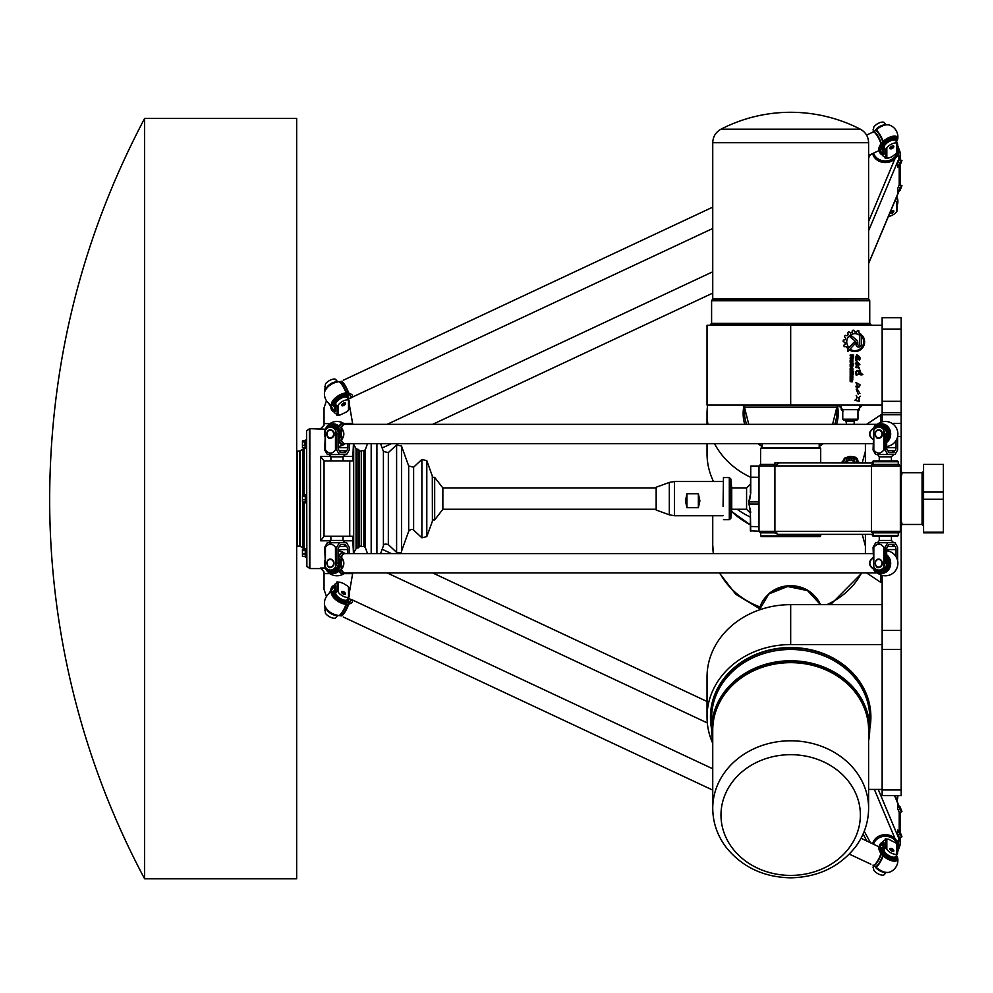 <?xml version="1.0" encoding="UTF-8"?>
<svg xmlns="http://www.w3.org/2000/svg" width="993" height="993" viewBox="0 0 993 993"><rect width="100%" height="100%" fill="white"/><g stroke="black" fill="none" stroke-linecap="round" stroke-linejoin="round"><path stroke-width="1.49" d="M865.412 443.66L865.412 462.899M865.412 534.371L865.412 553.597M882.144 329.068L901.147 329.068L901.147 317.673L882.144 317.673L882.144 421.864M882.144 789.944L882.144 795.654L901.147 795.654L901.147 789.944L882.144 789.944L882.144 649.447L901.147 649.447L901.147 630.431L882.144 630.431L882.144 649.447M882.144 575.394L882.144 630.431M901.147 649.447L901.147 789.944M882.144 414.751L901.147 414.751L901.147 412.716L882.144 412.716L901.147 412.716L901.147 401.309L882.144 401.309M897.622 436.535L901.147 436.535L901.147 423.366L891.999 423.366M901.147 436.535L901.147 470.881M901.147 476.206L901.147 521.064M901.147 526.377L901.147 630.431M901.147 329.068L901.147 401.309M901.147 414.751L901.147 423.366M847.128 462.899L847.128 461.484L849.35 460.007L846.781 461.261L846.781 462.775L845.937 463.048M854.774 463.048L853.943 462.775L853.943 461.261L851.361 460.007L853.583 461.484L853.583 462.899M853.583 458.84L851.361 458.034A1.527 1.316 180 0 1 851.361 460.007L849.35 460.007A1.527 1.316 180 0 1 849.35 458.034L853.893 458.853L854.166 460.156A3.798 3.289 0 0 0 853.943 459.064M849.35 460.529L851.361 460.529M845.899 462.899A4.568 3.947 0 0 1 845.937 461.075L846.83 460.752M851.361 457.897L846.781 459.064L847.662 458.207M853.049 458.207L853.893 458.853M853.943 460.591L854.774 461.075L853.943 460.591M853.893 460.752L854.774 461.075A4.568 3.947 0 0 1 854.824 462.899M849.35 457.897L847.128 458.84M857.964 462.639A7.609 6.579 0 0 1 857.952 462.899L857.964 462.639C858.362 456.867 854.03 455.291 844.944 457.897L842.759 462.639A7.609 6.579 0 0 0 842.759 462.899L842.759 462.639A7.609 6.579 0 0 1 844.882 458.058M750.373 477.161A83.635 72.427 180 0 1 714.526 443.66M707.947 424.346A83.635 72.427 180 0 1 707.028 413.696A83.635 72.427 180 0 1 707.624 405.107M838.191 413.51A47.527 41.16 180 0 1 838.191 413.696A47.527 41.16 180 0 1 836.578 424.346M823.247 443.66A47.527 41.16 180 0 1 819.188 446.614M762.165 446.614A47.527 41.16 180 0 1 758.093 443.66M744.762 424.346A47.527 41.16 180 0 1 743.149 413.696A47.527 41.16 180 0 1 743.149 413.51M836.454 424.346A47.527 41.16 0 0 0 838.191 413.311A47.527 41.16 0 0 0 837.496 406.298M743.844 406.298A47.527 41.16 0 0 0 743.149 413.311A47.527 41.16 0 0 0 744.887 424.346M758.565 443.66A47.527 41.16 0 0 0 762.165 446.242M819.188 446.242A47.527 41.16 0 0 0 822.775 443.66M750.373 517.08A83.635 72.427 180 0 1 737.154 509.272M713.495 481.518A83.635 72.427 180 0 1 707.028 453.615L707.028 443.66M868.602 789.435L882.144 789.435M882.144 604.65L790.676 604.65A83.635 72.427 180 0 0 707.028 677.089L707.028 717.008A83.635 72.427 180 0 0 712.738 743.298M711.596 729.061A80.222 69.473 0 0 1 710.454 717.38A80.222 69.473 0 0 1 790.676 647.92A80.222 69.473 0 0 1 870.886 717.38A80.222 69.473 0 0 1 869.744 729.061M711.596 717.951L711.596 729.259A79.08 68.48 180 0 0 712.738 740.84L711.596 729.259A79.08 68.48 180 0 1 790.676 660.779A79.08 68.48 180 0 1 869.744 729.259A79.08 68.48 180 0 1 868.602 740.84L869.744 717.951A79.08 68.48 0 0 0 790.676 649.472A79.08 68.48 0 0 0 711.596 717.951M882.144 644.569L790.676 644.569A83.635 72.427 180 0 0 707.028 717.008M710.454 717.194A80.222 69.473 0 0 1 710.454 717.008A80.222 69.473 0 0 1 790.676 647.535A80.222 69.473 0 0 1 870.886 717.008A80.222 69.473 0 0 1 870.886 717.194M790.676 875.404A69.696 60.362 0 0 1 730.314 784.867A69.696 60.362 0 0 1 851.038 784.867A69.696 60.362 0 0 1 790.676 875.404M850.033 336.863L855.432 341.331A1.626 1.626 0 0 1 856.028 342.585L856.028 344.472A2.644 2.644 0 0 0 858.672 347.103A2.644 2.644 0 0 0 861.303 344.459L861.279 334.306L859.553 336.18L859.553 344.472A0.881 0.881 0 0 1 858.66 345.353A0.881 0.881 0 0 1 857.778 344.472L857.778 342.399A2.917 2.917 0 0 0 856.723 340.152L851.497 335.795A6.243 6.243 0 0 0 850.033 336.863M853.98 342.262L847.923 348.791L847.923 351.385L855.271 343.454A0.881 0.881 0 0 0 855.221 342.225A0.881 0.881 0 0 0 853.98 342.262M856.189 374.162L862.88 374.498L856.984 371.109M862.88 374.498C859.963 374.758 860.273 367.36 859.454 371.084C858.076 369.818 856.748 370.315 855.47 372.536C856.239 377.501 855.656 368.564 858.374 371.99C859.293 374.709 860.807 375.553 862.88 374.498M856.189 375.28L857.108 374.982M856.103 386.972L858.535 386.165M859.963 384.688L855.817 382.429L857.989 386.798C855.37 385.706 855.221 385.992 857.542 387.667C859.168 387.282 859.975 386.289 859.963 384.688M851.857 357.952L851.857 355.842L852.9 355.842L852.9 357.989L851.857 357.952M850.145 357.939L850.145 358.771L851.336 358.299A0.77 0.77 0 0 0 852.106 359.081L852.689 359.081A0.844 0.844 0 0 0 853.546 358.225L853.546 355.084L850.145 355.084L850.145 355.842L851.311 355.842L851.311 357.343L850.145 357.939M850.753 369.917L851.783 368.341L852.23 369.917L850.753 369.917M850.145 368.527L850.145 370.203A0.894 0.894 0 0 0 851.038 371.097L851.944 371.097A0.894 0.894 0 0 0 852.838 370.203L852.838 368.527A0.894 0.894 0 0 0 851.944 367.633L851.038 367.633A0.894 0.894 0 0 0 850.145 368.527M852.292 381.821L852.838 379.177L851.783 378.668L850.914 381.138L850.145 378.668L850.145 381.337L851.224 381.883L852.131 379.388L852.292 381.821M850.145 372.425L852.838 373.256L853.608 371.655L850.145 371.655L850.145 372.425M853.608 373.604L853.024 374.386L853.608 373.604M850.145 374.386L852.838 374.386L852.838 373.604L850.145 373.604L850.145 374.386M851.795 375.677L852.193 378.172L852.838 378.172L852.838 375.851A0.906 0.906 0 0 0 851.932 374.944L851.026 374.944A0.881 0.881 0 0 0 850.145 375.826L850.145 378.172L850.79 378.172L850.79 376.074L851.795 375.677M850.753 361.775L851.783 360.211L852.23 361.775L850.753 361.775M851.944 362.966A0.894 0.894 0 0 0 852.838 362.073L852.838 360.397A0.894 0.894 0 0 0 851.944 359.491L851.038 359.491A0.894 0.894 0 0 0 850.145 360.397L850.145 362.073A0.894 0.894 0 0 0 851.038 362.966L851.944 362.966M850.753 364.704L852.193 364.245L851.795 366.33L850.753 365.883L850.753 364.704M850.145 366.144A0.894 0.894 0 0 0 851.038 367.038L851.932 367.038A0.906 0.906 0 0 0 852.838 366.132L853.732 363.512L851.063 363.512A0.919 0.919 0 0 0 850.145 364.443L850.145 366.144M854.812 400.291L859.504 401.346C858.709 399.434 858.957 397.721 860.236 396.195C858.511 398.392 857.158 398.106 856.177 395.363C857.319 397.399 856.86 399.037 854.812 400.291M859.441 360.211C860.832 358.175 859.95 356.388 856.798 354.811C855.681 356.748 855.395 358.721 855.916 360.744C857.232 358.771 860.571 360.831 856.723 357.492C857.84 355.432 858.746 356.338 859.441 360.211L858.933 359.702M855.879 360.769L856.028 357.381M857.108 388.772L859.938 393.489M856.177 389.07L858.237 394.407M859.913 364.654C857.431 361.092 856.065 360.831 855.842 363.848C857.294 366.678 854.166 368.093 857.604 367.497C860.36 369.322 860.236 368.589 857.22 365.3C854.774 360.012 858.982 365.983 859.913 364.654L857.207 365.287M862.495 335.771L862.495 337.397A8.825 8.825 0 0 1 851.051 349.784L850.393 350.492A9.744 9.744 0 0 0 862.495 335.771M848.295 346.631A8.143 8.143 0 0 1 859.156 334.914L860.323 333.648A9.831 9.831 0 0 0 858.895 332.854L858.883 330.843A11.693 11.693 0 0 0 857.604 330.458L856.376 332.109A9.831 9.831 0 0 0 854.638 331.997L853.769 330.185A11.693 11.693 0 0 0 852.366 330.408L852.006 332.419A9.831 9.831 0 0 0 850.442 333.04L848.891 331.774A11.693 11.693 0 0 0 847.65 332.618L848.221 334.567A9.831 9.831 0 0 0 847.079 335.808L845.13 335.336A11.693 11.693 0 0 0 844.385 336.627L845.763 338.092A9.831 9.831 0 0 0 845.254 339.73L843.293 340.115A11.693 11.693 0 0 0 843.169 341.617L845.043 342.399A9.831 9.831 0 0 0 845.279 344.062L843.702 345.341A11.693 11.693 0 0 0 844.211 346.669L846.235 346.569A9.831 9.831 0 0 0 847.103 347.873L848.295 346.631M882.144 325.27L707.028 325.27L707.028 405.107L882.144 405.107M859.479 406.274L862.52 405.107L857.964 409.675L841.232 409.675L843.131 411.189M857.964 411.189L859.479 409.675L859.479 405.107M845.937 420.312L846.557 421.069L854.166 421.069L854.154 424.346L846.57 424.346L845.8 420.312M853.943 421.069L854.774 420.312M832.581 424.346L836.801 407.44L838.191 405.107L842.759 409.675L842.759 419.17L843.901 420.312L856.822 420.312L857.964 419.17L842.759 419.17L843.901 420.312L845.713 420.312M857.964 409.675L857.964 419.17L856.822 420.312M854.923 420.312L854.166 421.069M712.515 299.538L868.602 299.005L712.738 299.005L711.596 300.767L711.596 323.37L869.744 323.37L870.886 324.512L710.454 324.512L710.454 325.27M838.191 405.864L743.149 405.864L743.149 405.107M790.676 129.202L720.968 129.202A152.066 152.066 0 0 1 860.372 129.202L790.676 129.202M432.402 477.534L432.402 520.99L432.402 476.268L426.804 460.653L421.876 459.461L421.876 537.796L413.622 530.076L413.622 467.182L421.876 459.461M363.885 450.723L363.885 546.535L361.303 546.535L361.303 450.723L363.885 450.723L365.312 449.73L367.522 443.66M408.682 465.978L408.682 531.28L401.544 551.165L401.544 446.093L408.682 465.978L413.622 467.182M380.567 443.66L383.41 451.443L388.337 452.622L396.604 444.901L396.604 552.369L388.337 544.636L388.337 452.622M401.544 446.093L396.604 444.901M359.553 546.435L359.553 450.822L359.553 546.435L358.485 547.764L356.288 548.049M361.303 546.15L360.149 546.15M300.196 450.909L300.196 546.361L299.439 546.15L299.439 451.107L302.964 449.308L302.964 495.197M299.439 546.15L297.428 546.15L297.428 451.107L299.439 451.107M900.018 165.446L899.36 165.322L900.018 162.79L901.967 160.506L900.018 165.446M897.684 164.639L899.36 165.322M898.255 162.07L900.018 162.79M899.31 159.563L901.321 160.382M899.323 159.55L901.967 160.506M900.018 190.544L899.36 190.42L900.018 187.876L901.967 185.592L900.018 190.544M897.684 189.737L899.211 190.681M898.255 187.168L900.018 187.876M899.31 184.661L901.321 185.468M899.323 184.648L901.967 185.592M898.615 190.11L897.684 192.332L897.684 188.533L899.211 184.884A15.019 13.008 -0 0 0 900.018 182.638L900.018 184.81M897.684 190.78L898.144 189.924M898.615 165.024L897.684 167.246L897.684 163.435L899.211 159.786A15.019 13.008 -0 0 0 900.018 157.539L900.018 159.712M897.684 165.682L898.144 164.826M868.602 230.736L899.211 157.887L899.211 159.786M899.211 190.358L868.602 263.43M899.211 165.26L899.211 184.884M872.785 153.481A12.921 11.196 -0 0 0 886.898 161.933A12.921 11.196 -0 0 0 898.268 150.812A12.921 11.196 -0 0 0 897.622 147.312M897.101 153.121A12.164 10.538 180 0 1 885.334 160.978A12.164 10.538 180 0 1 873.579 153.121M872.661 153.543A12.921 11.196 -0 0 0 881.871 162.169A12.921 11.196 -0 0 0 894.904 158.917L897.275 155.752L899.211 157.887A15.019 13.008 -0 0 0 900.353 152.91L897.622 145.301M897.523 155.889A12.921 11.196 -0 0 0 898.268 152.152L898.268 150.812M899 191.09L899.211 190.582A15.019 13.008 180 0 0 899.298 190.395M820.702 448.451L819.945 447.682L761.395 447.682L760.638 448.451L820.702 448.451L820.702 462.899M900.353 526.377L901.321 526.377L901.967 523.721L901.321 521.064L900.353 521.064M900.353 523.721L901.967 523.721M900.353 476.206L901.321 476.206L901.967 473.537L901.321 470.881L900.353 470.881M900.353 473.537L901.967 473.537M774.9 464.414L760.526 464.414L760.638 448.451M774.366 532.844L760.526 532.844L759 531.329L774.9 531.329L774.9 462.899L779.22 462.899L774.9 465.94L871.469 465.94L873.406 463.048L873.406 464.414L898.839 464.414L872.872 464.414A1.527 1.403 -90 0 0 871.469 465.94L871.469 531.329L774.9 531.329L774.366 532.844L778.189 534.371L872.425 534.371L819.659 534.371M776.836 532.844L760.638 532.844L760.638 535.885L820.702 535.885L820.702 534.371M760.638 535.885L761.395 536.642L819.945 536.642L820.702 535.885M872.413 535.512L873.17 536.27L897.511 536.27L898.268 535.512L872.413 535.512L872.413 534.371L873.406 534.209L871.469 531.329A1.527 1.403 -90 0 0 872.872 532.844L898.839 532.844L898.268 533.601M871.469 465.94L900.353 465.94L900.353 531.329L898.839 532.844L873.406 532.844L873.406 534.209M898.268 461.757L897.511 460.988L873.17 460.988L872.413 461.757L898.268 461.757L898.268 464.414M818.828 462.899L873.406 463.048M872.413 461.757L872.413 462.899L779.22 462.899M898.268 463.657L900.353 465.94M900.018 809.382L899.36 806.85L900.018 806.713L901.967 811.666L900.018 809.382L898.255 810.089M897.684 807.52L899.211 806.577M899.323 812.609L901.967 811.666M899.31 812.597L901.321 811.79M900.018 834.468L899.36 831.935L900.018 831.811L901.967 836.751L900.018 834.468L898.255 835.187M897.684 832.618L899.36 831.935M899.323 837.707L901.967 836.751M899.31 837.695L901.321 836.888M900.018 837.546L900.018 839.718A15.019 13.008 180 0 0 899.211 837.471L897.684 833.822L897.684 830.024L898.615 832.246M898.144 832.432L897.684 831.575M900.018 812.448L900.018 814.62A15.019 13.008 180 0 0 899.211 812.373L897.684 808.736L897.684 804.926L898.615 807.148M898.144 807.334L897.684 806.49M894.581 795.654L899.211 806.912M899.211 837.471L899.211 839.37L878.234 789.435M899.211 812.373L899.211 831.997M767.589 595.068A30.038 26.004 -0 0 1 813.764 595.068M897.995 841.059A13.492 11.693 -0 0 1 897.622 849.971A12.921 11.196 180 0 0 898.268 846.446A12.921 11.196 180 0 0 894.904 838.911A12.921 11.196 180 0 0 882.156 835.597A12.921 11.196 180 0 0 872.785 843.777M873.579 844.149A12.164 10.538 -0 0 1 885.334 836.292A12.164 10.538 -0 0 1 897.101 844.137M898.268 846.446L898.268 845.117A12.921 11.196 180 0 0 897.523 841.369M897.622 851.969L900.353 844.348A15.019 13.008 180 0 0 899.211 839.37L897.275 841.505L894.904 838.34A12.921 11.196 180 0 0 881.871 835.088A12.921 11.196 180 0 0 872.661 843.715M899.298 806.875A15.019 13.008 -0 0 0 899.211 806.676L899 806.179M882.194 149.273L883.385 151.172L881.933 153.257L879.91 150.017M881.933 153.257L882.578 153.89L882.976 152.885M884.031 152.661L882.578 153.332L883.385 151.172M873.058 132.206L873.815 126.98A6.839 3.004 148 0 1 883.844 122.276L885.098 124.1M886.836 147.82A6.839 3.004 -32 0 1 896.865 143.129L896.865 152.996L891.851 156.857L888.4 158.086L886.836 157.701L886.836 147.82L885.582 149.782L885.582 157.763L882.963 155.851L879.364 150.377M886.836 157.701A14.833 12.835 180 0 1 885.582 157.763L885.247 158.371L888.4 158.086M897.461 143.426L895.847 140.845A6.839 3.004 148 0 0 889.244 141.453A6.839 3.004 148 0 0 884.031 147.287L884.031 154.138A3.041 0.72 -115.1 0 1 883.869 154.573A3.041 0.72 -115.1 0 1 882.578 153.332M890.659 148.838A2.284 1.005 -32 0 1 889.914 148.578A2.284 1.005 -32 0 1 891.317 146.517A2.284 1.005 -32 0 1 893.787 146.157A2.284 1.005 -32 0 1 893.7 146.939M879.264 150.44A6.082 5.263 -0 0 0 879.997 152.947A6.082 5.263 -0 0 0 882.479 155.082M874.932 130.989A6.839 3.004 -32 0 1 885.048 125.019M896.12 154.176L897.622 152.128L897.622 144.134L896.865 143.129L897.622 144.134M890.249 212.055A2.284 1.005 -32 0 1 891.851 210.851A2.284 1.005 -32 0 1 893.787 210.789A2.284 1.005 -32 0 1 893.7 211.571M890.659 213.47A2.284 1.005 -32 0 1 889.914 213.197A2.284 1.005 -32 0 1 889.852 213.011M894.73 201.405L896.865 201.666L896.865 211.534L897.622 200.785L896.518 197.135M896.865 211.534A6.839 3.004 -32 0 1 888.425 216.412M888.747 544.636L888.102 545.641L888.747 544.636L893.973 544.636L892.074 546.535L888.102 546.535L888.102 545.368M892.074 546.535L894.619 546.535L893.973 544.636M888.747 452.634L888.102 450.723L892.074 450.723L893.973 452.634L888.747 452.634L888.102 451.889M893.973 452.634L894.619 450.723L892.074 450.723M878.83 570.106A6.839 6.02 90 0 1 873.815 567.04L873.815 547.292C877.154 543.097 880.506 543.097 883.844 547.292L883.844 567.04A6.839 6.02 90 0 1 878.83 570.106L880.642 570.106A6.839 6.02 -90 0 0 886.662 563.254L886.662 549.576L896.058 549.576A3.041 1.452 90 0 0 894.619 546.535M896.058 549.576L896.058 556.75M883.844 567.04L885.098 563.254L885.098 547.292L887.717 542.737L895.003 542.737L897.622 547.292L897.622 560.685M879.264 536.27L879.264 540.453L891.429 540.453L893.65 542.737M888.102 546.535A3.041 1.452 90 0 0 886.662 549.576M896.058 440.52L896.058 447.682L886.662 447.682A3.041 1.452 90 0 0 888.102 450.723M886.662 447.682L886.662 434.003A6.839 6.02 -90 0 0 880.642 427.164L878.83 427.164A6.839 6.02 90 0 1 883.844 430.217L883.844 449.966C880.506 454.173 877.154 454.173 873.815 449.966L873.815 430.217A6.839 6.02 90 0 1 878.83 427.164M897.622 436.585L897.622 449.966L895.003 454.533L887.717 454.533L885.098 449.966L885.098 434.003L883.844 430.217M893.65 454.533L891.429 456.817L879.264 456.817L877.663 454.633M894.619 450.723A3.041 1.452 90 0 0 896.058 447.682M878.83 438.186A4.183 3.674 90 0 1 878.83 429.82A4.183 3.674 90 0 1 878.83 438.186C875.739 440.371 873.095 429.584 878.83 429.82M873.815 430.217L873.058 449.966L875.677 454.533L887.717 454.533M878.83 559.084A4.183 3.674 90 0 1 878.83 567.437A4.183 3.674 90 0 1 878.83 559.084C873.095 558.836 875.739 569.622 878.83 567.437M877.663 542.625L887.717 542.737L875.677 542.737L873.058 547.292L873.815 567.04M879.922 847.24L881.933 844L883.385 846.098L882.194 847.997M883.385 846.098L882.578 843.926L884.031 844.596M882.976 844.373L882.578 843.367L881.933 844M897.461 853.831L895.847 856.413A6.839 3.004 32 0 1 889.244 855.805A6.839 3.004 32 0 1 884.031 849.971L884.031 843.131A3.041 0.72 -64.9 0 0 883.869 842.685A3.041 0.72 -64.9 0 0 882.578 843.926M879.364 846.88L882.963 841.406L885.582 839.495L885.582 847.476L886.836 849.437L886.836 839.557L888.4 839.172L896.12 843.082L896.865 844.261L896.865 854.141L897.622 853.124L897.622 845.142L896.12 843.082M888.4 839.172L885.247 838.886L885.582 839.495A14.833 12.835 -0 0 1 886.836 839.557M885.098 873.157L883.844 874.982A6.839 3.004 32 0 1 873.815 870.29L873.058 865.052M896.518 800.122L897.622 795.654M896.865 795.654L894.73 795.852M893.7 850.318A2.284 1.005 -148 0 1 893.787 851.1A2.284 1.005 -148 0 1 891.317 850.74A2.284 1.005 -148 0 1 889.914 848.692A2.284 1.005 -148 0 1 890.659 848.419M882.479 842.176A6.082 5.263 180 0 0 879.997 844.323A6.082 5.263 180 0 0 879.264 846.818M885.048 872.239A6.839 3.004 -148 0 1 874.932 866.268M886.836 849.437A6.839 3.004 -148 0 0 896.865 854.141L897.622 853.124M340.376 544.636L339.73 545.641L340.376 544.636L345.614 544.636L343.715 546.535L339.73 546.535L339.743 545.368M343.715 546.535L346.247 546.535L345.614 544.636M340.376 452.634L339.73 450.723L343.715 450.723L345.614 452.634L340.376 452.634L339.743 451.889M345.614 452.634L346.247 450.723L343.715 450.723M330.458 570.106A6.839 6.02 90 0 1 325.443 567.04L325.443 547.292C328.782 543.097 332.134 543.097 335.473 547.292L335.473 567.04A6.839 6.02 90 0 1 330.458 570.106L332.27 570.106A6.839 6.02 -90 0 0 338.29 563.254L338.29 549.576L347.699 549.576A3.041 1.452 90 0 0 346.247 546.535M347.699 549.576L347.699 553.597M335.473 567.04L336.726 563.254L336.726 547.292L339.345 542.737L346.631 542.737L349.251 547.292L349.251 553.597M343.019 540.453L345.279 542.737L333.238 542.737M339.73 546.535A3.041 1.452 90 0 0 338.29 549.576M347.699 443.66L347.699 447.682L338.29 447.682A3.041 1.452 90 0 0 339.73 450.723M338.29 447.682L338.29 434.003A6.839 6.02 -90 0 0 332.27 427.164L330.458 427.164A6.839 6.02 90 0 1 335.473 430.217L335.473 449.966C332.134 454.173 328.782 454.173 325.443 449.966L325.443 430.217A6.839 6.02 90 0 1 330.458 427.164M349.251 443.66L349.251 449.966L346.631 454.533L339.345 454.533L336.726 449.966L336.726 434.003L335.473 430.217M345.279 454.533L343.057 456.817L330.892 456.817L329.291 454.633M346.247 450.723A3.041 1.452 90 0 0 347.699 447.682M330.458 438.186A4.183 3.674 90 0 1 330.458 429.82A4.183 3.674 90 0 1 330.458 438.186C327.367 440.371 324.723 429.584 330.458 429.82M340.698 454.533L329.192 454.608M325.443 430.217L324.699 449.966L327.318 454.533L339.345 454.533L333.238 454.533M330.458 559.084A4.183 3.674 90 0 1 330.458 567.437A4.183 3.674 90 0 1 330.458 559.084C324.723 558.836 327.367 569.622 330.458 567.437M339.345 542.737L327.318 542.737L324.699 547.292L325.443 567.04M329.291 542.625L340.698 542.737M304.739 447.744L302.455 447.744L302.455 441.947L304.739 441.947M302.455 445.385L304.739 445.385M302.455 441.947L302.455 440.867L304.739 440.867M306.552 440.42L304.739 440.743L305.273 448.526L305.273 440.085L306.564 440.544L305.31 440.048M304.739 554.032L302.455 554.032L302.455 556.39L304.739 556.39M302.455 554.032L302.455 550.606L304.739 550.606M302.455 550.606L302.455 549.526L304.739 549.526M305.273 548.732L305.273 557.185L305.273 548.732L306.564 549.191M306.887 566.68L306.564 431.198L306.564 566.06L309.841 568.579L309.841 428.678L325.381 429.212M306.564 494.862L306.564 502.396L305.273 502.855L305.273 494.402L306.564 494.862M304.739 502.061L302.455 502.061L302.455 499.715L304.739 499.715M302.455 499.715L302.455 496.277L304.739 496.277M302.455 496.277L302.455 495.197L304.739 495.197M305.273 494.402L305.273 502.855M356.053 548.049L356.053 449.208M353.694 552.766L356.177 548.484M353.694 443.66L353.694 553.597M304.317 548.049L304.988 549.079M353.458 553.597L352.652 536.27L343.057 536.27L343.057 540.453L330.892 540.453L330.892 536.27L324.041 536.27L324.041 460.988L352.652 460.988L353.458 443.66M343.057 456.817L343.057 460.988L349.735 460.988L349.735 536.27L324.041 536.27L320.627 540.8L330.868 540.8M343.975 423.589L352.614 423.353L352.763 424.346L349.251 404.002M326.461 400.738L324.041 407.825L324.041 425.265L320.627 429.212M343.975 573.669L352.652 573.669L352.763 572.911L349.251 593.255M325.381 568.046L320.627 568.046L324.041 571.993L324.041 589.432L326.461 596.532M330.868 456.457L320.627 456.457L324.041 460.988L330.892 460.988L330.892 456.817M333.685 405.988L335.013 408.111L333.574 410.208L329.8 404.176M333.574 410.208L334.207 410.841L334.604 409.836M335.659 409.6L334.207 410.283L335.013 408.111M324.699 391.379L325.443 383.919A6.839 3.004 148 0 1 335.473 379.214L336.726 381.039M338.464 404.772A6.839 3.004 -32 0 1 348.506 400.067L348.506 409.935L347.103 411.661L340.028 415.024L338.464 414.64L338.464 404.772L337.21 406.72L337.21 414.702L334.591 412.79L328.633 403.257M338.464 414.64A14.833 12.835 180 0 1 337.21 414.702L336.888 415.322L340.028 415.024M349.089 400.365L347.476 397.783A6.839 3.004 148 0 0 340.872 398.392A6.839 3.004 148 0 0 335.659 404.238L335.659 411.077A3.041 0.72 -115.1 0 1 335.497 411.512A3.041 0.72 -115.1 0 1 334.207 410.283M342.3 405.777A2.284 1.005 -32 0 1 341.555 405.516A2.284 1.005 -32 0 1 342.957 403.456A2.284 1.005 -32 0 1 345.415 403.096A2.284 1.005 -32 0 1 345.328 403.89M330.892 407.155L330.892 407.378A6.082 5.263 0 0 0 331.625 409.886A6.082 5.263 0 0 0 334.12 412.033M326.387 388.387A6.839 3.004 -32 0 1 330.669 383.807A6.839 3.004 -32 0 1 336.677 381.957M347.749 411.114L349.251 409.066L349.251 401.085L348.506 400.067L349.251 401.085M349.251 588.191L347.749 586.143L348.506 587.322L348.506 597.19L349.251 596.185L349.251 588.191A14.833 12.835 -0 0 0 348.506 587.322M329.8 593.082L333.35 587.422L335.237 588.787L333.685 591.282M335.237 588.787L335.659 587.657M328.633 594L334.591 584.467L337.21 582.556L337.21 590.537L335.659 593.032L335.659 586.18A3.041 0.72 -64.9 0 0 335.497 585.746A3.041 0.72 -64.9 0 0 334.207 586.987L335.187 587.446M334.207 586.987L333.35 587.422L334.207 586.987M345.328 593.38A2.284 1.005 -148 0 1 345.415 594.162A2.284 1.005 -148 0 1 342.957 593.802A2.284 1.005 -148 0 1 341.555 591.741A2.284 1.005 -148 0 1 342.3 591.48M334.12 585.237A6.082 5.263 180 0 0 330.892 589.879L330.892 590.103M336.677 615.3A6.839 3.004 -148 0 1 330.669 613.463A6.839 3.004 -148 0 1 326.387 608.87M335.659 593.032A6.839 3.004 32 0 0 340.872 598.866A6.839 3.004 32 0 0 347.476 599.474L349.089 596.892M340.028 582.233L336.888 581.948L337.21 582.556A14.833 12.835 -0 0 1 338.464 582.618L340.028 582.233L343.491 583.462L347.749 586.143M336.726 616.219L335.473 618.043A6.839 3.004 32 0 1 325.443 613.339L324.699 605.879M337.21 590.537L338.464 592.498A6.839 3.004 -148 0 0 348.506 597.19L349.251 596.185M338.464 592.498L338.464 582.618M923.577 526.005L922.063 524.478L922.063 472.78L923.577 471.253M923.577 532.211L923.577 464.414L943.35 464.426L943.35 532.844L923.577 532.844L923.577 532.211L943.35 532.211M923.577 499.268L943.35 499.268M923.577 492.069L943.35 492.069M922.063 515.007L922.063 524.105M896.307 139.43A8.366 3.674 148 0 0 896.058 138.3A8.366 3.674 148 0 0 887.978 139.045A8.366 3.674 148 0 0 881.598 146.182A8.366 3.674 148 0 0 881.871 147.163A8.366 3.674 148 0 0 882.777 147.895M875.404 130.604A6.467 2.842 -32 0 1 884.279 125.23M881.25 149.36L882.901 149.186L881.436 149.26M882.963 149.173L879.053 150.551L880.878 149.471M880.94 149.409C877.949 151.073 877.949 149.149 880.94 143.6L881.163 149.372M883.224 149.161A10.091 4.444 148 0 0 884.031 149.111L883.038 149.099M880.94 143.6L879.053 150.551L868.602 155.442M876.223 129.959L876.136 130.033A10.091 4.444 -32 0 1 888.934 124.919A12.549 12.549 0 0 1 897.722 138.983L896.431 141.776A10.091 4.444 148 0 0 897.722 138.983A10.091 4.444 148 0 0 893.067 136.202A10.091 4.444 148 0 0 883.224 141.378L883.46 141.54A9.793 4.307 -32 0 1 894.532 136.389A9.793 4.307 -32 0 1 896.394 141.714M888.934 124.919C885.036 124.336 880.779 126.024 876.149 129.971L876.136 130.033A10.762 2.557 -115.1 0 1 883.224 141.378L883.46 141.54M881.436 143.253L880.878 143.439A9.657 2.296 64.9 0 0 873.703 131.957L875.739 130.368A10.538 2.507 64.9 0 1 882.839 141.751L881.25 143.116L883.038 141.912M875.739 130.319L874.125 131.697A9.756 2.321 -115.1 0 1 881.25 143.116L881.126 143.24M873.691 131.995L870.849 133.062L874.138 131.659M347.947 396.381A8.366 3.674 148 0 0 347.947 396.232A8.366 3.674 148 0 0 347.687 395.239A8.366 3.674 148 0 0 338.638 396.555A8.366 3.674 148 0 0 333.499 404.101A8.366 3.674 148 0 0 334.405 404.834M326.908 387.791A6.467 2.842 -32 0 1 335.907 382.168M341.058 381.473L339.469 381.635A10.538 2.507 -115.1 0 1 346.582 393.017L346.185 393.017A10.762 2.557 64.9 0 0 339.097 381.672L339.035 381.66C331.885 382.851 327.082 386.24 324.599 391.838A10.091 4.444 -32 0 1 330.061 385.11A10.091 4.444 -32 0 1 339.097 381.672L341.058 381.473A9.756 2.321 64.9 0 1 348.195 392.88L346.582 393.017L348.109 393.141M348.63 393.029C353.744 394.767 353.744 396.691 348.63 398.826L348.332 392.88M324.599 391.838A12.549 12.549 0 0 0 333.387 405.901A10.091 4.444 148 0 0 335.659 406.063L333.387 405.901A10.091 4.444 148 0 1 334.405 398.752A10.091 4.444 148 0 1 346.185 393.017L346.507 393.302M348.63 398.826L351.448 397.759L348.617 392.831A9.657 2.296 -115.1 0 0 341.443 381.349L341.12 381.461M348.617 398.876L712.738 228.477M882.777 849.363A8.366 3.674 32 0 0 881.871 850.095A8.366 3.674 32 0 0 881.598 851.088A8.366 3.674 32 0 0 887.978 858.213A8.366 3.674 32 0 0 896.058 858.957A8.366 3.674 32 0 0 896.307 857.828M884.279 872.04A6.467 2.842 -148 0 1 875.404 866.653M874.125 865.561L875.739 866.889A10.538 2.507 115.1 0 0 882.839 855.507L883.224 855.879A10.762 2.557 -64.9 0 1 876.136 867.224L876.149 867.299C880.779 871.246 885.036 872.921 888.934 872.338A10.091 4.444 -148 0 1 876.136 867.224L874.125 865.561A9.756 2.321 -64.9 0 0 881.25 854.154L882.839 855.507L881.436 854.017M880.94 853.657C877.949 848.109 877.949 846.185 880.94 847.861L881.126 854.017M896.431 855.482L897.722 858.275A10.091 4.444 32 0 1 893.067 861.055A10.091 4.444 32 0 1 883.224 855.879L883.038 855.345M880.94 847.861L879.066 846.719L880.878 853.831A9.657 2.296 115.1 0 1 873.703 865.3L874.001 865.474M881.436 847.997L884.031 848.134A10.091 4.444 32 0 0 883.224 848.109L883.46 848.183A9.793 4.307 -148 0 1 884.031 848.208M334.405 592.424A8.366 3.674 32 0 0 333.499 593.156A8.366 3.674 32 0 0 340.587 601.77A8.366 3.674 32 0 0 347.687 602.019A8.366 3.674 32 0 0 347.947 601.038A8.366 3.674 32 0 0 347.947 600.889M335.907 615.089A6.467 2.842 -148 0 1 326.908 609.466M348.63 604.24L348.617 598.394C353.744 600.566 353.744 602.503 348.63 604.24L351.448 599.499L712.738 768.781M339.358 615.61L339.097 615.598A10.091 4.444 -148 0 1 330.061 612.147A10.091 4.444 -148 0 1 324.599 605.42A12.549 12.549 0 0 1 333.387 591.356L335.659 591.183A10.091 4.444 32 0 0 333.387 591.356A10.091 4.444 32 0 0 334.405 598.506A10.091 4.444 32 0 0 346.185 604.24L346.085 603.93A9.793 4.307 -148 0 1 333.747 597.339A9.793 4.307 -148 0 1 335.659 591.269M338.961 615.598L339.097 615.598A10.762 2.557 115.1 0 0 346.185 604.24L346.085 603.93M348.109 604.116L348.617 604.427A9.657 2.296 -64.9 0 1 341.443 615.908L339.469 615.623A10.538 2.507 -64.9 0 0 346.582 604.24L348.195 604.377L346.507 603.955M340.984 615.784L341.021 615.797A9.756 2.321 115.1 0 0 348.195 604.377L348.332 604.377M341.12 615.797L339.035 615.598C331.885 614.406 327.082 611.018 324.599 605.42M338.29 440.209A8.366 7.361 -90 0 0 340.711 434.003A8.366 7.361 -90 0 0 333.35 425.637A8.366 7.361 -90 0 0 328.82 427.412M345.266 424.346A9.756 4.642 90 0 0 341.058 427.76L339.469 426.568L340.872 427.983M341.369 428.206C344.36 432.067 344.36 435.939 341.369 439.8L341.195 427.859M345.365 424.346L344.199 423.75A10.538 5.015 -90 0 0 339.469 426.568L339.271 426.816M341.369 439.8L341.443 440.036C344.633 436.014 344.633 431.992 341.443 427.958A9.657 4.593 -90 0 1 345.03 424.346L876.943 424.346M338.29 442.444A10.091 8.875 -90 0 0 339.097 441.773L338.849 441.537A9.793 8.614 90 0 1 338.29 442.022M338.29 446.478A12.549 12.549 0 0 0 344.236 444.231A10.762 5.126 90 0 1 339.097 441.773L338.849 441.537M345.365 443.66L344.199 444.243A10.538 5.015 -90 0 1 339.469 441.438L341.443 440.036A9.657 4.593 -90 0 0 345.03 443.66L873.058 443.66M345.266 443.66A9.756 4.642 90 0 1 341.058 440.247L341.195 440.135M324.699 436.585A12.549 12.549 0 0 1 344.236 423.775A10.762 5.126 90 0 0 339.097 426.233A10.091 8.875 -90 0 0 328.944 425.289A10.091 8.875 -90 0 0 324.699 435.828M886.662 440.209A8.366 7.361 -90 0 0 888.586 430.999A8.366 7.361 -90 0 0 881.722 425.637A8.366 7.361 -90 0 0 877.191 427.412M873.691 439.8C868.565 435.927 868.565 432.067 873.691 428.206L873.703 427.958C868.105 431.98 868.105 436.014 873.703 440.036M886.662 442.444A10.091 8.875 -90 0 0 888.946 428.008A10.091 8.875 -90 0 0 876.136 426.233L876.223 426.469A9.793 8.614 90 0 1 888.574 428.07A9.793 8.614 90 0 1 886.662 442.022M886.662 446.478A12.549 12.549 0 0 0 897.064 429.535A12.549 12.549 0 0 0 878.023 423.812L878.023 423.812A10.762 5.126 -90 0 0 876.136 426.233L876.223 426.469M873.691 428.206L873.703 427.958A9.657 4.593 90 0 1 876.869 424.383M873.977 427.859L874.125 427.76A9.756 4.642 -90 0 1 876.596 424.52L878.073 423.775A10.538 5.015 90 0 0 875.739 426.568L874.125 427.76L875.801 426.816M328.82 569.845A8.366 7.361 -90 0 0 333.35 571.62A8.366 7.361 -90 0 0 340.711 563.254A8.366 7.361 -90 0 0 338.29 557.061M345.266 553.597A9.756 4.642 90 0 0 341.058 557.023L339.469 555.819L340.872 557.247M341.369 557.458C344.36 561.33 344.36 565.191 341.369 569.063L341.195 557.123M345.365 553.597L344.199 553.014A10.538 5.015 -90 0 0 339.469 555.819L339.271 556.068M341.369 569.063L341.443 569.299C344.633 565.278 344.633 561.244 341.443 557.222A9.657 4.593 -90 0 1 345.03 553.597L873.058 553.597M324.699 561.442A10.091 8.875 -90 0 0 328.944 571.968A10.091 8.875 -90 0 0 339.097 571.037L338.849 570.801A9.793 8.614 90 0 1 325.257 566.593M324.699 560.685A12.549 12.549 0 0 0 344.236 573.482A10.762 5.126 90 0 1 339.097 571.037L338.849 570.801M345.365 572.911L344.199 573.507A10.538 5.015 -90 0 1 339.469 570.69L341.443 569.299A9.657 4.593 -90 0 0 345.03 572.911L876.943 572.911M345.266 572.911A9.756 4.642 90 0 1 341.058 569.498L341.195 569.399M338.29 550.78A12.549 12.549 0 0 1 344.236 553.039A10.762 5.126 90 0 0 339.097 555.484A10.091 8.875 -90 0 0 338.29 554.814M877.191 569.845A8.366 7.361 -90 0 0 881.722 571.62A8.366 7.361 -90 0 0 888.586 566.271A8.366 7.361 -90 0 0 886.662 557.061M886.662 550.78A12.549 12.549 0 0 1 897.064 567.723A12.549 12.549 0 0 1 878.023 573.445L878.023 573.445A10.762 5.126 -90 0 1 876.136 571.037L875.739 570.69A10.538 5.015 90 0 0 878.073 573.482L876.596 572.738A9.756 4.642 -90 0 1 874.125 569.498L875.739 570.69L874.2 569.274M874.014 567.375L873.977 569.399M886.662 554.814A10.091 8.875 -90 0 1 888.946 569.25A10.091 8.875 -90 0 1 876.136 571.037L875.801 570.454M873.691 569.063C868.565 565.191 868.565 561.318 873.691 557.458M873.703 557.222C868.105 561.244 868.105 565.265 873.703 569.299A9.657 4.593 90 0 0 876.869 572.874M723.078 506.591L723.463 477.571L723.078 506.591M730.823 478.936L730.823 518.321L731.742 509.272L731.742 487.985L730.823 478.936L729.309 477.571L729.309 519.687L723.463 519.687M750.758 531.23L750.373 512.103L750.373 530.858L759 531.23M750.758 512.276L748.97 504.084L750.758 492.975L748.759 501.887L750.373 512.103M750.758 492.975L750.758 466.027L750.373 492.863M656.162 487.985L442.866 487.985L442.866 509.272L434.673 519.922L434.673 477.335L432.402 477.335M669.319 482.437L656.162 487.228L656.162 510.03L669.319 514.821L669.319 482.437L674.52 481.518L723.078 481.518M686.957 493.732L698.364 493.732L699.891 500.919L698.364 507.708L686.957 507.708L685.443 500.919L686.957 493.732L686.957 507.708M698.364 493.732L698.364 507.708M144.606 878.805L296.671 878.805L296.671 118.452L144.606 118.452C81.798 237.401 50.146 364.121 49.65 498.635A808.538 808.538 0 0 0 144.606 878.805L144.606 118.452M882.144 582.27L880.617 582.27L880.617 574.885M880.617 422.373L880.617 414.987L866.591 424.346M846.781 459.064A3.798 3.289 0 0 0 846.781 461.261L847.128 461.484M846.781 461.584A7.609 6.579 180 0 0 846.557 461.683A3.798 3.289 180 0 0 846.781 462.775L846.955 462.899M853.943 461.584A7.609 6.579 180 0 1 854.166 461.683A3.798 3.289 180 0 1 853.943 462.775L853.757 462.899M854.166 461.683L854.166 460.156A3.798 3.289 0 0 1 853.943 461.261L853.583 461.484M843.963 462.899A6.467 5.598 180 0 1 845.713 458.183A6.467 5.598 180 0 1 853.223 457.041A6.467 5.598 180 0 1 856.748 462.899M859.677 462.899A12.164 10.538 0 0 0 857.828 461.348M842.896 461.348A12.164 10.538 0 0 0 841.046 462.899M735.664 515.057A78.857 68.294 0 0 0 750.373 524.825A79.08 68.48 180 0 1 731.531 511.321M712.738 515.739L712.738 544.896A77.938 67.499 0 0 0 713.384 553.597M719.776 572.911A77.938 67.499 0 0 0 760.042 606.959M826.896 604.65A77.938 67.499 0 0 0 861.576 572.911M834.741 424.346A46.125 39.943 0 0 0 836.801 412.529A46.125 39.943 0 0 0 836.553 408.421M744.787 408.421A46.125 39.943 0 0 0 746.612 424.346M712.738 739.909A78.857 68.294 0 0 1 711.82 729.52A78.857 68.294 0 0 1 796.684 661.437A78.857 68.294 0 0 1 868.602 739.909M868.602 734.981A78.162 67.685 180 0 0 793.618 662.232A78.162 67.685 180 0 0 712.515 729.867A78.162 67.685 180 0 0 712.738 734.981M712.738 808.29L712.738 730.14A77.938 67.499 0 0 1 790.676 662.641A77.938 67.499 0 0 1 868.602 730.14L868.602 808.29C868.478 822.502 864.047 835.461 855.321 847.166C839.321 867.026 817.773 877.253 790.676 877.812C763.58 877.253 742.019 867.026 726.02 847.166C717.294 835.461 712.862 822.502 712.738 808.29A77.938 67.499 0 0 1 790.676 740.79A77.938 67.499 0 0 1 868.602 808.29M790.676 644.569L790.676 604.65M790.676 325.27L790.676 405.107M711.596 300.767L869.744 300.767L711.82 300.234M868.602 299.005L868.602 142.719L712.738 142.719L712.738 299.005M836.801 407.44L744.539 407.44L743.149 405.864M432.303 475.746L432.402 520.99M432.303 521.511L426.804 536.617L426.804 460.653M363.885 546.535L365.312 547.528L365.312 449.73M371.183 443.66L371.183 553.597M383.41 451.443L383.41 545.827L380.567 553.597M376.906 553.597L376.906 443.66M358.485 547.764L357.902 449.208L357.902 548.049M304.094 502.061L304.094 548.285L303.337 548.049L303.337 502.061M303.337 495.197L302.964 449.308M302.964 502.061L302.964 547.95L300.196 546.361M894.904 158.917L868.602 221.513M868.602 157.924L870.402 154.61M897.622 147.299A13.492 11.693 180 0 1 897.995 156.199M759 531.329L759 465.94L774.9 465.94M900.353 531.329L871.469 531.329M759.347 609.925A31.664 27.432 -0 0 1 787.536 586.689A31.664 27.432 -0 0 1 820.454 604.65L807.582 590.612L787.573 586.478L768.867 593.938L759.347 609.925M870.402 842.66L864.245 831.253M874.361 789.435L894.904 838.34M873.058 129.748L874.225 131.597M884.031 147.287L885.582 149.782M892.037 148.602A1.899 0.832 148 0 0 893.477 146.505A1.899 0.832 148 0 0 890.584 147.858A1.899 0.832 148 0 0 892.037 148.602M897.622 152.128A14.833 12.835 180 0 1 896.865 152.996M892.037 211.335A1.899 0.832 -32 0 1 893.477 212.08A1.899 0.832 -32 0 1 890.584 213.433A1.899 0.832 -32 0 1 892.037 211.335M896.865 201.666A14.833 12.835 -0 0 0 897.622 200.785M885.098 563.254L886.662 563.254M885.098 434.003L886.662 434.003M878.644 437.801A3.798 3.339 -90 0 0 881.548 432.104A3.798 3.339 -90 0 0 875.752 432.104A3.798 3.339 -90 0 0 878.644 437.801M885.098 449.966L883.844 449.966M873.815 449.966L873.058 449.966M878.644 559.456A3.798 3.339 90 0 1 881.548 565.166A3.798 3.339 90 0 1 875.752 565.166A3.798 3.339 90 0 1 878.644 559.456M883.844 547.292L885.098 547.292M873.058 547.292L873.815 547.292M884.031 849.971L885.582 847.476M873.058 867.522L874.225 865.673M897.622 796.473A14.833 12.835 180 0 0 896.915 795.654M892.037 848.655A1.899 0.832 -148 0 1 893.477 850.765A1.899 0.832 -148 0 1 890.584 849.4A1.899 0.832 -148 0 1 892.037 848.655M896.865 844.261A14.833 12.835 -0 0 1 897.622 845.142M336.726 563.254L338.29 563.254M336.726 434.003L338.29 434.003M330.284 437.801A3.798 3.339 -90 0 0 333.176 432.104A3.798 3.339 -90 0 0 327.38 432.104A3.798 3.339 -90 0 0 330.284 437.801M336.726 449.966L335.473 449.966M325.443 449.966L324.699 449.966M330.284 559.456A3.798 3.339 90 0 1 333.176 565.166A3.798 3.339 90 0 1 327.38 565.166A3.798 3.339 90 0 1 330.284 559.456M335.473 547.292L336.726 547.292M324.699 547.292L325.443 547.292M304.206 548.471L304.206 502.061M304.206 495.197L304.206 449.171M306.887 430.577L309.406 428.815L309.406 568.443M353.458 456.457L343.081 456.457M320.627 568.046L324.041 572.005M343.081 540.8L353.458 540.8M320.627 456.457L320.627 540.8M329.961 423.589L324.041 423.589M324.041 573.669L329.961 573.669M324.699 386.687L326.039 388.834M335.659 404.238L337.21 406.72M343.665 405.541A1.899 0.832 148 0 0 345.117 403.443A1.899 0.832 148 0 0 342.213 404.796A1.899 0.832 148 0 0 343.665 405.541M349.251 409.066A14.833 12.835 180 0 1 348.506 409.935M343.665 591.716A1.899 0.832 32 0 0 342.213 592.461A1.899 0.832 32 0 0 345.117 593.814A1.899 0.832 32 0 0 343.665 591.716M326.039 608.424L324.699 610.571M881.871 147.163L884.031 148.267A8.192 3.6 -32 0 1 881.908 146.356A8.192 3.6 -32 0 1 890.237 138.399A8.192 3.6 -32 0 1 895.959 141.031M884.031 147.858A7.137 3.14 -32 0 1 883.162 146.443A7.137 3.14 -32 0 1 889.542 139.889A7.137 3.14 -32 0 1 895.723 140.671M881.573 126.322A9.793 4.307 148 0 0 877.452 128.891M347.687 395.239L347.6 397.97A8.192 3.6 148 0 0 347.947 396.542A8.192 3.6 148 0 0 337.98 397.423A8.192 3.6 148 0 0 335.659 405.206L333.499 404.101M347.351 397.61A7.137 3.14 148 0 0 347.351 397.498A7.137 3.14 148 0 0 339.42 397.771A7.137 3.14 148 0 0 335.659 404.796M335.659 406A9.793 4.307 -32 0 1 333.747 399.918A9.793 4.307 -32 0 1 346.085 393.327M333.201 383.273A9.793 4.307 148 0 0 329.093 385.843M896.803 196.465A12.549 12.549 0 0 1 897.722 203.615L897.622 204.074A10.091 4.444 148 0 0 897.722 203.615A10.091 4.444 148 0 0 897.622 202.237M895.959 856.227A8.192 3.6 -148 0 1 890.237 858.858A8.192 3.6 -148 0 1 881.908 850.914A8.192 3.6 -148 0 1 884.031 849.003L881.871 850.095M895.723 856.587A7.137 3.14 -148 0 1 889.542 857.369A7.137 3.14 -148 0 1 883.162 850.815A7.137 3.14 -148 0 1 884.031 849.412M896.394 855.544A9.793 4.307 -148 0 1 894.532 860.869A9.793 4.307 -148 0 1 883.46 855.718M888.934 872.338A12.549 12.549 0 0 0 897.722 858.275A10.091 4.444 32 0 0 896.418 855.507M877.452 868.366A9.793 4.307 32 0 0 881.573 870.935M333.499 593.156L335.659 592.051A8.192 3.6 32 0 0 337.98 599.834A8.192 3.6 32 0 0 347.947 600.728A8.192 3.6 32 0 0 347.6 599.288L347.687 602.019M335.659 592.461A7.137 3.14 32 0 0 339.42 599.487A7.137 3.14 32 0 0 347.351 599.76A7.137 3.14 32 0 0 347.351 599.648M329.093 611.427A9.793 4.307 32 0 0 333.201 613.997M328.968 427.375A8.192 7.212 90 0 1 336.478 426.705A8.192 7.212 90 0 1 340.413 434.003A8.192 7.212 90 0 1 338.29 439.812M331.066 427.164A7.137 6.281 90 0 1 339.159 434.003A7.137 6.281 90 0 1 338.29 437.628M325.257 430.664A9.793 8.614 90 0 1 338.849 426.469M340.872 440.023L339.271 441.19M886.662 439.812A8.192 7.212 -90 0 0 887.059 428.691A8.192 7.212 -90 0 0 877.34 427.375M886.662 437.628A7.137 6.281 -90 0 0 886.178 429.597A7.137 6.281 -90 0 0 879.438 427.164M874.014 429.882L874.2 427.983M338.29 557.458A8.192 7.212 90 0 1 340.413 563.254A8.192 7.212 90 0 1 336.478 570.565A8.192 7.212 90 0 1 328.968 569.895M338.29 559.642A7.137 6.281 90 0 1 339.159 563.254A7.137 6.281 90 0 1 331.066 570.106M340.872 569.274L339.271 570.454M877.34 569.895A8.192 7.212 -90 0 0 887.059 568.579A8.192 7.212 -90 0 0 886.662 557.458M879.438 570.106A7.137 6.281 -90 0 0 886.178 567.673A7.137 6.281 -90 0 0 886.662 559.642M886.662 555.236A9.793 8.614 90 0 1 888.574 569.188A9.793 8.614 90 0 1 876.223 570.801M759 526.675L750.373 526.489M759 504.084L748.759 504.047M759 501.912L748.759 501.887M750.373 477.174L759 477.285M731.742 487.985L746.575 487.985L746.575 509.272L750.373 513.083M723.078 515.739L674.52 515.739L674.52 481.518M862.197 534.371L865.412 546.051M862.197 462.899L865.412 451.219M880.617 582.27L866.591 572.911M882.144 414.987L880.617 414.987M846.557 461.683L846.818 458.853M750.373 524.875L731.531 511.395M712.738 481.518L712.738 479.904M707.028 424.346L707.028 413.696M712.738 544.896L713.346 553.597M719.329 572.911L735.763 594.273L759.595 608.672M830.558 604.65L862.023 572.911M841.232 406.274L841.232 409.675M711.596 323.37L710.454 324.512M869.744 323.37L869.744 300.767M868.825 299.538L869.52 300.234M748.759 424.346L744.539 407.44M712.738 142.719C712.962 136.674 715.705 132.168 720.968 129.202M868.602 142.719C868.379 136.674 865.635 132.168 860.372 129.202M870.886 324.512L870.886 325.27M365.312 547.528L367.522 553.597M413.622 530.076C412.058 528.934 410.407 529.331 408.682 531.28M388.337 544.636C385.259 543.68 383.621 544.077 383.41 545.827M401.544 551.165C401.693 552.679 400.055 553.076 396.604 552.369M426.804 536.617L421.876 537.796M359.553 450.822L358.485 449.494M361.303 451.107L360.149 451.107M357.902 449.208L356.288 449.208M304.317 449.208L303.337 449.208M296.671 545.393L297.428 546.15M296.671 451.865L297.428 451.107M868.602 263.579L899.161 190.855M900.353 184.946L900.353 164.813M900.353 159.848L900.353 152.91M759 465.94L760.526 464.414M898.268 535.512L898.268 532.844M762.165 443.66L762.165 447.682M819.188 443.66L819.188 447.682M899.161 806.403L894.643 795.654M866.877 841.009L863.091 834.008M900.353 844.348L900.353 837.409M900.353 832.444L900.353 812.311M889.914 148.578L892.012 148.665L893.787 146.157M885.855 124.857L884.825 123.206M893.787 210.789C893.551 212.601 892.26 213.408 889.914 213.197M891.429 460.988L891.429 456.817M879.264 460.988L879.264 456.817M891.429 540.453L891.429 536.27M879.264 540.453L877.564 542.65M893.787 851.1L892.012 848.605L889.914 848.692M884.825 874.063L885.855 872.413M330.892 540.453L329.192 542.65M305.273 448.526L306.564 448.066M304.739 447.868L304.094 448.985L304.094 495.197M305.273 557.185L306.564 556.713L304.739 556.514M356.288 548.285L356.288 448.985M356.177 448.786L353.694 444.492M309.841 568.579L320.627 568.579M320.627 428.678L324.041 425.252M341.555 405.516L343.652 405.603L345.415 403.096M337.483 381.796L336.453 380.145M345.415 594.162L343.652 591.654L341.555 591.741M337.483 615.461L336.453 617.112M923.577 464.414L943.35 464.414M921.678 472.78L901.781 472.78M921.678 524.478L901.781 524.478M895.971 141.031L896.058 138.3M870.861 133.062L866.554 135.085M712.738 207.152L343.255 380.269M382.156 448.004L391.441 443.66M432.65 424.346L712.738 293.109M387.133 424.346L712.738 271.784M896.803 800.792A12.549 12.549 0 0 0 897.883 795.654M707.028 701.48L432.65 572.911M391.441 553.597L382.156 549.253M707.314 722.941L387.133 572.911M895.971 856.227L896.058 858.957M861.018 838.253L881.163 847.885M870.861 864.195L849.325 854.117M712.738 790.105L343.255 616.988M333.35 425.637L328.77 427.437M881.722 425.637L877.142 427.437M328.77 569.833L333.35 571.62M877.142 569.833L881.722 571.62M729.309 477.571L723.463 477.571M730.823 518.321L729.309 519.687M746.575 487.985L750.373 484.187M759 466.027L750.758 466.027M731.742 509.272L746.575 509.272M442.866 487.985L434.673 477.335M434.673 519.922L432.402 519.922M656.162 509.272L442.866 509.272M674.52 515.739L669.319 514.821"/></g></svg>
